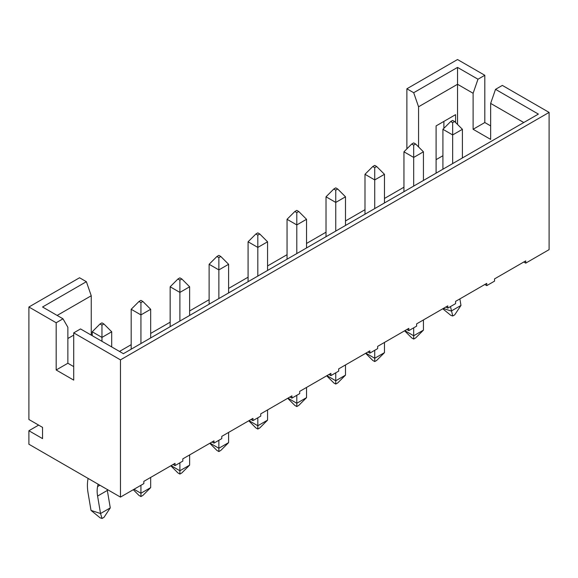 <?xml version="1.0" encoding="UTF-8"?>
<svg xmlns="http://www.w3.org/2000/svg" width="578" height="578" viewBox="0 0 578 578"><rect width="100%" height="100%" fill="white"/><g stroke="black" fill="none" stroke-linecap="round" stroke-linejoin="round"><path stroke-width="0.87" d="M175.026 465.608L182.814 461.107L182.814 458.86L213.99 440.862L213.99 443.109L221.786 438.608L221.786 436.361L252.954 418.364L252.954 420.611L260.75 416.117L260.75 413.862L291.919 395.865L291.919 398.119L299.715 393.618L299.715 391.371L330.891 373.374L330.891 375.621L338.679 371.119L338.679 368.872L369.855 350.875L369.855 353.122L377.651 348.621L377.651 346.374L408.819 328.376L408.819 330.623L416.615 326.129L416.615 323.875L447.791 305.878L447.791 308.132L455.58 303.631L455.58 301.376L486.755 283.379L486.755 285.633L494.544 281.132L494.544 278.885L525.72 260.888L525.72 263.135L549.1 249.638L549.1 112.407L120.47 359.87L120.47 497.102L143.85 483.605L143.85 481.358L175.026 463.361L175.026 465.608L173.075 464.481M120.47 497.102L28.9 444.236L28.9 430.74L38.639 425.112M213.99 443.109L212.039 441.982M252.954 420.611L251.011 419.491M291.919 398.119L289.975 396.992M330.891 375.621L328.94 374.493M369.855 353.122L367.904 351.995M408.819 330.623L406.876 329.503M447.791 308.132L445.84 307.005M486.755 285.633L484.805 284.506M403.95 187.207L384.464 198.456M364.985 209.706L345.5 220.955M326.021 232.204L306.535 243.446M287.049 254.696L267.571 265.945M248.085 277.194L228.599 288.444M209.12 299.693L189.635 310.942M170.156 322.192L150.67 333.434M131.184 344.683L119.494 351.431M525.72 263.135L523.769 262.007M457.53 124.436L457.53 84.28L418.566 106.778L413.689 92.718L457.53 67.409L477.984 79.222L484.805 75.285L457.53 59.534L406.876 88.781L406.876 148.886M413.689 92.718L406.876 88.781M28.9 430.74L42.541 438.608L42.541 427.366L28.9 419.491L28.9 307.005L79.554 277.758L86.375 281.696L91.245 295.755L57.15 315.436M443.89 128.33L443.89 121.402M436.101 159.651L442.914 155.713M418.566 106.778L418.566 146.935M455.58 122.485L455.58 114.654L436.101 125.903L436.101 173.147M67.864 338.498L73.709 335.124L73.709 366.618L67.864 363.244L67.864 327.249L62.995 318.81L42.541 307.005L86.375 281.696M28.9 307.005L56.174 322.748L56.174 369.992L73.709 380.114L73.709 332.87L120.47 359.87M62.995 318.81L56.174 322.748M490.65 125.903L484.805 122.529L484.805 75.285M523.769 122.529L490.65 103.404L495.519 89.344L502.34 85.407L549.1 112.407M91.245 335.124L91.245 295.755M495.519 89.344L538.385 114.09L123.396 353.685L80.53 328.94L73.709 332.87M490.65 103.404L490.65 139.399L473.115 129.277L473.115 93.282L457.53 84.28L457.53 67.409M67.864 363.244L56.174 369.992M477.984 79.222L473.115 93.282M473.115 129.277L484.805 122.529M459.871 298.898L460.977 305.43L451.23 311.051L443.326 308.457M454.604 121.517L452.661 122.637L450.71 121.517L452.661 120.39L454.604 121.517L462.4 129.306L462.4 157.96M460.977 305.43L454.698 314.865L452.747 315.993L450.84 315.364L442.762 308.782M450.479 306.578L452.747 315.993M442.914 169.209L442.914 129.306L452.661 134.934L452.661 163.581M462.4 129.306L452.661 134.934L452.661 122.637M442.914 129.306L450.71 121.517M107.176 489.429A27.556 15.909 60 0 0 107.335 490.44L110.275 507.896L100.536 513.524L91.013 510.403L88.066 492.947A41.327 23.864 -120 0 1 88.066 478.692L88.123 478.425M103.91 323.991L101.959 325.111L100.016 323.991L101.959 322.864L103.91 323.991L111.706 331.779L111.706 346.937M110.275 507.896L103.997 517.339L102.053 518.466L100.146 517.837L91.013 510.403M107.335 490.44L97.588 496.069L100.536 513.524L102.053 518.466M97.588 496.069A27.556 15.909 60 0 1 97.588 486.568L98.094 484.183M92.22 335.688L92.22 331.779L101.959 337.408L101.959 341.309M111.706 331.779L101.959 337.408L101.959 325.111M92.22 331.779L100.016 323.991M413.689 186.08L413.689 157.426L403.95 151.804L403.95 191.708M404.853 330.667L413.689 335.767L413.689 327.813M413.689 339.062L413.689 335.767L423.436 330.146L415.64 337.935L413.689 339.062L411.746 337.935L404.614 330.804M423.436 330.146L423.436 319.937M423.436 180.459L423.436 151.804L413.689 157.426L413.689 145.136L411.746 144.009L413.689 142.889L415.64 144.009L413.689 145.136M411.746 144.009L403.95 151.804M423.436 151.804L415.64 144.009M374.725 208.579L374.725 179.924L364.985 174.303L364.985 214.2M365.888 353.165L374.725 358.266L374.725 350.311M374.725 361.561L374.725 358.266L384.464 352.645L376.675 360.434L374.725 361.561L372.781 360.434L365.643 353.303M384.464 352.645L384.464 342.436M384.464 202.95L384.464 174.303L374.725 179.924L374.725 167.634L372.781 166.507L374.725 165.38L376.675 166.507L374.725 167.634M372.781 166.507L364.985 174.303M384.464 174.303L376.675 166.507M335.76 231.077L335.76 202.423L326.021 196.802L326.021 236.698M326.924 375.664L335.76 380.765L335.76 372.81M335.76 384.059L335.76 380.765L345.5 375.136L337.711 382.932L335.76 384.059L333.809 382.932L326.678 375.801M345.5 375.136L345.5 364.935M345.5 225.449L345.5 196.802L335.76 202.423L335.76 190.133L333.809 189.006L335.76 187.879L337.711 189.006L335.76 190.133M333.809 189.006L326.021 196.802M345.5 196.802L337.711 189.006M296.796 253.569L296.796 224.921L287.049 219.293L287.049 259.197M287.952 398.155L296.796 403.263L296.796 395.301M296.796 406.551L296.796 403.263L306.535 397.635L298.739 405.431L296.796 406.551L294.845 405.431L287.714 398.3M306.535 397.635L306.535 387.433M306.535 247.948L306.535 219.293L296.796 224.921L296.796 212.625L294.845 211.505L296.796 210.378L298.739 211.505L296.796 212.625M294.845 211.505L287.049 219.293M306.535 219.293L298.739 211.505M257.824 276.067L257.824 247.42L248.085 241.792L248.085 281.696M248.988 420.654L257.824 425.755L257.824 417.8M257.824 429.049L257.824 425.755L267.571 420.134L259.775 427.93L257.824 429.049L255.881 427.93L248.75 420.791M267.571 420.134L267.571 409.925M267.571 270.446L267.571 241.792L257.824 247.42L257.824 235.123L255.881 233.996L257.824 232.876L259.775 233.996L257.824 235.123M255.881 233.996L248.085 241.792M267.571 241.792L259.775 233.996M218.86 298.566L218.86 269.912L209.12 264.291L209.12 304.187M210.024 443.153L218.86 448.253L218.86 440.299M218.86 451.548L218.86 448.253L228.599 442.632L220.81 450.421L218.86 451.548L216.909 450.421L209.778 443.29M228.599 442.632L228.599 432.423M228.599 292.945L228.599 264.291L218.86 269.912L218.86 257.622L216.909 256.495L218.86 255.375L220.81 256.495L218.86 257.622M216.909 256.495L209.12 264.291M228.599 264.291L220.81 256.495M179.895 321.065L179.895 292.41L170.156 286.789L170.156 326.686M171.059 465.651L179.895 470.752L179.895 462.797M179.895 474.047L179.895 470.752L189.635 465.124L181.846 472.92L179.895 474.047L177.945 472.92L170.813 465.789M189.635 465.124L189.635 454.922M189.635 315.436L189.635 286.789L179.895 292.41L179.895 280.12L177.945 278.993L179.895 277.866L181.846 278.993L179.895 280.12M177.945 278.993L170.156 286.789M189.635 286.789L181.846 278.993M140.931 343.556L140.931 314.909L131.184 309.281L131.184 349.184M134.038 489.27L140.931 493.251L140.931 485.296M140.931 496.545L140.931 493.251L150.67 487.622L142.874 495.418L140.931 496.545L138.98 495.418L133.272 489.71M150.67 487.622L150.67 477.421M150.67 337.935L150.67 309.281L140.931 314.909L140.931 302.612L138.98 301.492L140.931 300.365L142.874 301.492L140.931 302.612M138.98 301.492L131.184 309.281M150.67 309.281L142.874 301.492M99.907 485.231L97.588 486.568"/></g></svg>
